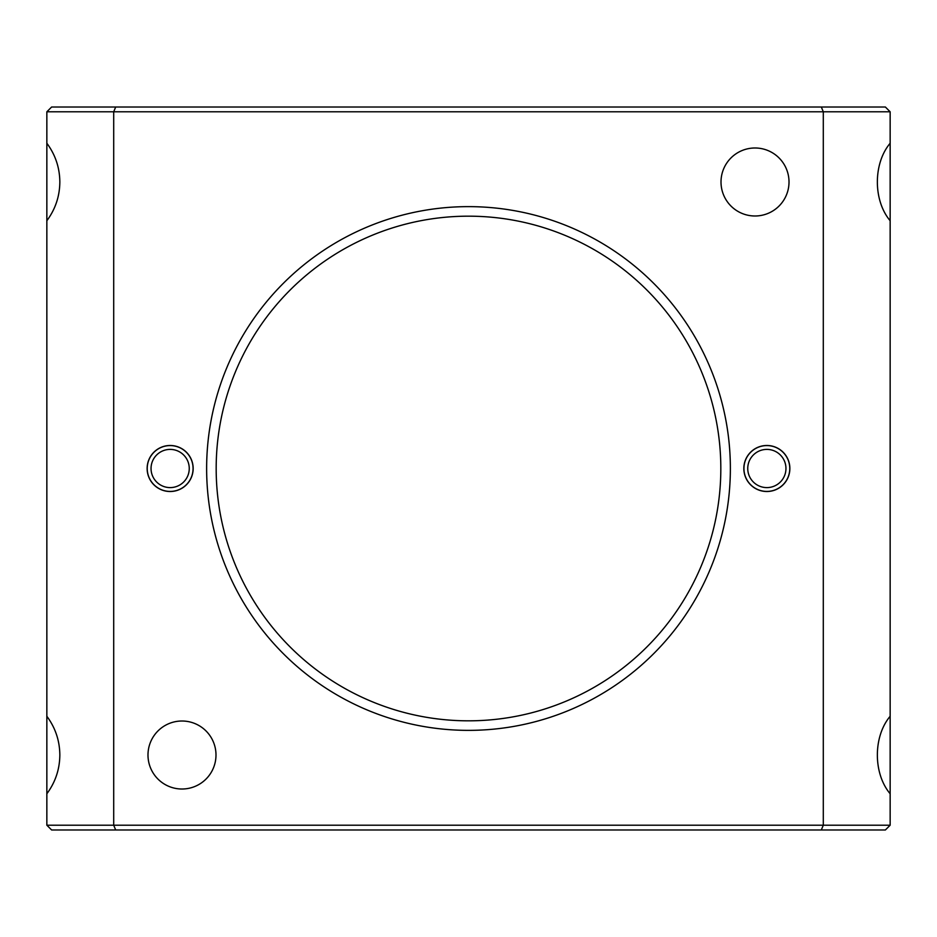 <?xml version="1.0" encoding="UTF-8"?>
<svg xmlns="http://www.w3.org/2000/svg" width="937" height="937" viewBox="0 0 937 937"><rect width="100%" height="100%" fill="white"/><g stroke="black" fill="none" stroke-linecap="round" stroke-linejoin="round"><path stroke-width="1.41" d="M46.85 716.266C55.377 727.78 59.71 740.687 59.839 755.011C59.71 769.336 55.377 782.243 46.85 793.756L46.85 143.244C55.377 154.757 59.71 167.664 59.839 181.989C59.71 196.313 55.377 209.22 46.85 220.734M730.368 468.5A261.868 261.868 0 0 1 468.5 730.368A261.868 261.868 0 0 1 206.632 468.5A261.868 261.868 0 0 1 468.5 206.632A261.868 261.868 0 0 1 730.368 468.5M216.178 468.5A252.322 252.322 0 0 0 468.5 720.822A252.322 252.322 0 0 0 720.822 468.5A252.322 252.322 0 0 0 468.5 216.178A252.322 252.322 0 0 0 216.178 468.5M215.99 755.011A34.001 34.001 0 0 1 181.989 789.013A34.001 34.001 0 0 1 147.987 755.011A34.001 34.001 0 0 1 181.989 721.01A34.001 34.001 0 0 1 215.99 755.011M789.013 181.989A34.001 34.001 0 0 1 755.011 215.99A34.001 34.001 0 0 1 721.01 181.989A34.001 34.001 0 0 1 755.011 147.987A34.001 34.001 0 0 1 789.013 181.989M890.15 181.989L890.15 143.244C873.097 163.471 873.097 200.506 890.15 220.734L890.15 181.989M890.15 755.011L890.15 716.266C873.097 736.494 873.097 773.529 890.15 793.756L890.15 755.011M51.629 829.983L46.85 825.204L890.15 825.204L885.371 829.983L821.316 829.983L823.295 825.204L823.295 111.796L113.705 111.796L113.705 825.204L115.684 829.983L51.629 829.983M115.684 107.017L113.705 111.796L46.85 111.796L51.629 107.017L885.371 107.017L890.15 111.796L890.15 143.244M821.316 829.983L115.684 829.983M743.837 468.5A23.015 23.015 0 0 1 766.853 445.485A23.015 23.015 0 0 1 789.868 468.5A23.015 23.015 0 0 1 766.853 491.515A23.015 23.015 0 0 1 743.837 468.5M193.163 468.5A23.015 23.015 0 0 1 170.147 491.515A23.015 23.015 0 0 1 147.132 468.5A23.015 23.015 0 0 1 170.147 445.485A23.015 23.015 0 0 1 193.163 468.5M890.15 793.756L890.15 825.204M890.15 220.734L890.15 716.266M890.15 111.796L823.295 111.796L821.316 107.017M46.85 793.756L46.85 825.204M46.85 111.796L46.85 143.244M170.147 487.603A19.103 19.103 0 0 0 189.251 468.5A19.103 19.103 0 0 0 170.147 449.397A19.103 19.103 0 0 0 151.044 468.5A19.103 19.103 0 0 0 170.147 487.603M170.147 445.579A22.921 22.921 0 0 1 193.069 468.5A22.921 22.921 0 0 1 170.147 491.421A22.921 22.921 0 0 1 147.226 468.5A22.921 22.921 0 0 1 170.147 445.579M766.853 449.397A19.103 19.103 0 0 0 747.749 468.5A19.103 19.103 0 0 0 766.853 487.603A19.103 19.103 0 0 0 785.956 468.5A19.103 19.103 0 0 0 766.853 449.397M766.853 491.421A22.921 22.921 0 0 1 743.931 468.5A22.921 22.921 0 0 1 766.853 445.579A22.921 22.921 0 0 1 789.774 468.5A22.921 22.921 0 0 1 766.853 491.421"/></g></svg>
